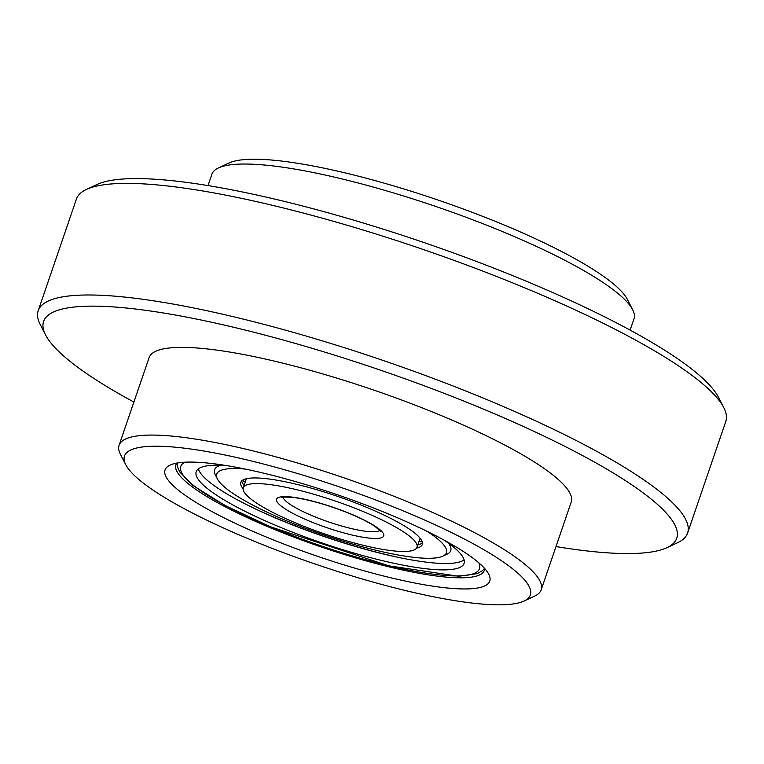 <?xml version="1.0" encoding="UTF-8"?>
<svg xmlns="http://www.w3.org/2000/svg" width="764" height="764" viewBox="0 0 764 764"><rect width="100%" height="100%" fill="white"/><g stroke="black" fill="none" stroke-linecap="round" stroke-linejoin="round"><path stroke-width="1.15" d="M518.651 573.907A214.503 40.416 -161.1 0 0 279.509 468.332A214.503 40.416 -161.1 0 0 125.735 464.665A214.503 40.416 -161.1 0 0 314.319 563.756A214.503 40.416 -161.1 0 0 524.066 601.039A214.503 40.416 -161.1 0 0 518.651 573.907M480.403 564.233A171.594 32.336 -161.1 0 0 320.135 489.055A171.594 32.336 -161.1 0 0 170.085 465.095A171.594 32.336 -161.1 0 0 316.936 556.106A171.594 32.336 -161.1 0 0 488.75 574.203A171.594 32.336 -161.1 0 0 480.403 564.233M524.066 601.039L534.657 596.092A223.078 42.03 -161.1 0 0 541.189 589.808A223.078 42.03 -161.1 0 0 529.032 567.872A223.078 42.03 -161.1 0 0 300.367 463.863A223.078 42.03 -161.1 0 0 119.088 445.288A223.078 42.03 -161.1 0 0 120.397 454.255L125.735 464.665M541.189 589.808L571.214 502.11A223.078 42.03 -161.1 0 0 373.777 390.089A223.078 42.03 -161.1 0 0 149.114 357.6L119.088 445.288M555.991 546.575A334.613 63.049 -161.1 0 0 666.943 547.673A334.613 63.049 -161.1 0 0 658.492 505.348A334.613 63.049 -161.1 0 0 285.43 340.648A334.613 63.049 -161.1 0 0 45.553 334.918A334.613 63.049 -161.1 0 0 133.891 402.055M666.943 547.673L677.534 542.726A343.198 64.663 -161.1 0 0 687.59 533.052A343.198 64.663 -161.1 0 0 668.872 499.312A343.198 64.663 -161.1 0 0 317.079 339.283A343.198 64.663 -161.1 0 0 38.2 310.719A343.198 64.663 -161.1 0 0 40.215 324.519L45.553 334.918M687.59 533.052L725.8 421.442A343.198 64.663 -161.1 0 0 723.785 407.642A343.198 64.663 -161.1 0 0 707.082 387.701A343.198 64.663 -161.1 0 0 386.555 237.346A343.198 64.663 -161.1 0 0 86.466 189.434A343.198 64.663 -161.1 0 0 76.41 199.108L38.2 310.719M723.785 407.642L718.446 397.232A334.613 63.049 -161.1 0 0 702.164 377.798A334.613 63.049 -161.1 0 0 389.64 231.196A334.613 63.049 -161.1 0 0 97.057 184.487L86.466 189.434M630.109 330.105L633.996 318.76A223.078 42.03 -161.1 0 0 632.688 309.783A223.078 42.03 -161.1 0 0 621.829 296.824A223.078 42.03 -161.1 0 0 413.477 199.098A223.078 42.03 -161.1 0 0 218.418 167.956A223.078 42.03 -161.1 0 0 211.886 174.24L208.009 185.585M632.688 309.783L627.349 299.383A214.503 40.416 -161.1 0 0 616.911 286.92A214.503 40.416 -161.1 0 0 416.571 192.948A214.503 40.416 -161.1 0 0 229.019 162.999L218.418 167.956M176.78 463.099A163.018 30.713 -161.1 0 0 175.911 464.741A163.018 30.713 -161.1 0 0 304.177 540.95A163.018 30.713 -161.1 0 0 478.961 575.225A163.018 30.713 -161.1 0 0 484.366 570.355A163.018 30.713 -161.1 0 0 484.691 568.521M413.954 550.032A91.804 17.295 18.9 0 1 315.522 530.722A91.804 17.295 18.9 0 1 243.286 487.804A91.804 17.295 18.9 0 1 335.74 501.184A91.804 17.295 18.9 0 1 417.001 547.282A91.804 17.295 18.9 0 1 413.954 550.032M464.092 559.85A141.569 26.673 18.9 0 1 461.561 561.263A141.569 26.673 18.9 0 1 318.206 534.504A141.569 26.673 18.9 0 1 198.373 468.867M443.846 539.986A141.569 26.673 18.9 0 1 464.082 563.402A141.569 26.673 18.9 0 1 459.384 567.633A141.569 26.673 18.9 0 1 307.596 537.866A141.569 26.673 18.9 0 1 196.205 471.694A141.569 26.673 18.9 0 1 226.545 465.591M422.463 542.746A95.92 18.078 18.9 0 1 420.219 544.149A95.92 18.078 18.9 0 1 417.812 544.904M244.098 485.426A95.92 18.078 18.9 0 1 241.749 480.871M243.105 488.74A95.92 18.078 18.9 0 1 240.813 482.332A95.92 18.078 18.9 0 1 337.411 496.304A95.92 18.078 18.9 0 1 422.311 544.474A95.92 18.078 18.9 0 1 419.13 547.339A95.92 18.078 18.9 0 1 416.561 548.132M427.009 531.305A121.409 22.872 18.9 0 1 442.862 556.144A121.409 22.872 18.9 0 1 442.394 556.354A121.409 22.872 18.9 0 1 323.248 534.733A121.409 22.872 18.9 0 1 217.415 478.961A121.409 22.872 18.9 0 1 245.168 469.048M217.415 478.961L215.276 474.797A124.838 23.522 18.9 0 1 220.949 465.276M448.449 543.166A124.838 23.522 18.9 0 1 447.102 554.167L442.862 556.144M400.785 557.882A146.029 27.514 18.9 0 1 249.599 506.121M379.823 530.359A51.484 9.703 18.9 0 1 378.772 530.98A51.484 9.703 18.9 0 1 326.295 521.124A51.484 9.703 18.9 0 1 283.033 497.221M344.621 511.469A56.631 10.667 18.9 0 1 367.675 537.932A56.631 10.667 18.9 0 1 278.134 503.228A56.631 10.667 18.9 0 1 344.621 511.469M478.818 562.829A157.871 29.748 18.9 0 1 320.508 545.687A157.871 29.748 18.9 0 1 184.907 462.201M422.282 541.924L418.949 541.581M245.234 482.103L242.389 480.336M417.001 547.282L420.114 538.181M243.286 487.804L246.4 478.703M282.031 497.488C281.095 496.934 284.943 496.934 293.586 497.479C308.007 499.446 324.948 504.116 344.402 511.488C357.848 516.76 368.047 521.745 375.009 526.425L380.443 531.19M176.971 463.06L177.238 466.135L179.588 471.789L193.053 485.541L225.017 505.491L270.341 526.759L388.761 565.809L458.677 576.276L477.166 573.659L482.485 570.632L484.557 568.378"/></g></svg>
